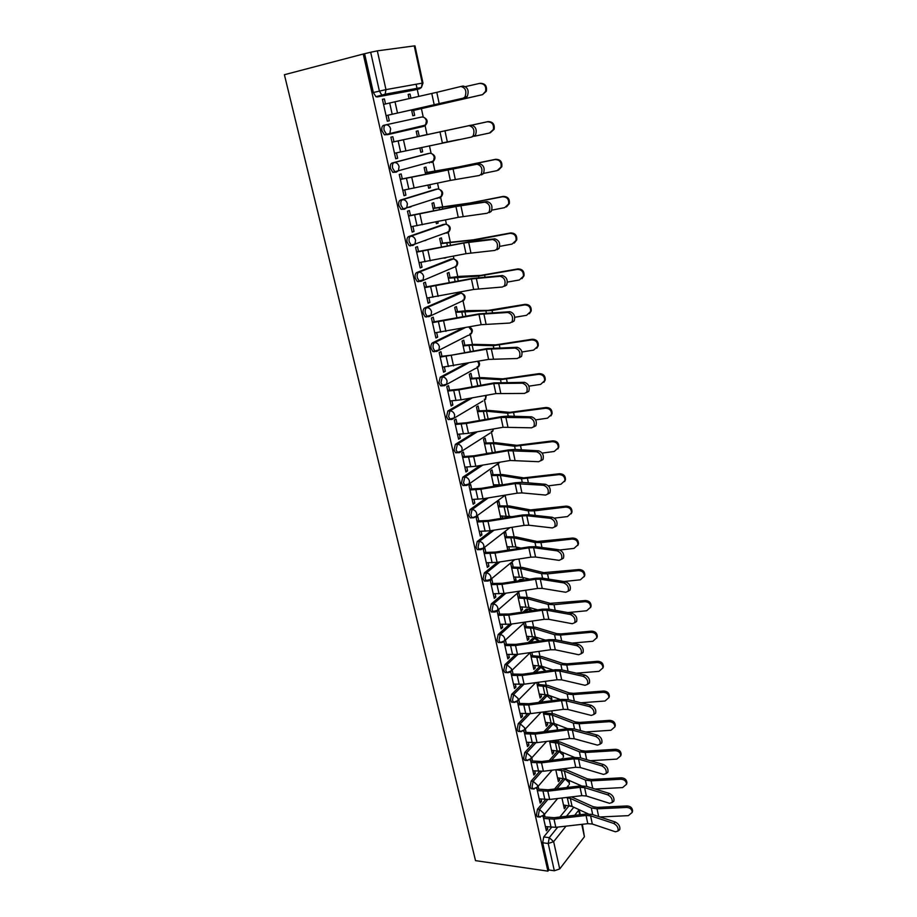 <?xml version="1.0" encoding="UTF-8"?>
<svg xmlns="http://www.w3.org/2000/svg" width="917" height="917" viewBox="0 0 917 917"><rect width="100%" height="100%" fill="white"/><g stroke="black" fill="none" stroke-linecap="round" stroke-linejoin="round"><path stroke-width="1.38" d="M545.626 799.578L537.488 809.207L536.422 815.018L537.339 816.772L538.428 816.898M539.689 771.403L531.161 781.078L530.072 786.889L531.035 788.7L532.169 788.826M533.694 742.827L524.742 752.57L523.63 758.37L524.639 760.25L525.831 760.365M527.676 713.85L518.243 723.673L517.108 729.462L518.151 731.411L519.412 731.514M521.624 684.437L511.64 694.364L510.494 700.152L511.583 702.17L512.901 702.262M515.56 654.6L504.958 664.653L503.777 670.419L504.923 672.516L506.31 672.585M509.508 624.305L498.172 634.518L496.98 640.272L498.172 642.45L499.616 642.508M503.479 593.54L491.283 603.948L490.079 609.702L491.329 611.96L492.842 611.994M497.507 562.293L484.314 572.953L483.076 578.684L484.382 581.034L485.964 581.046M491.615 530.542L477.23 541.5L475.98 547.22L477.344 549.661L478.995 549.65M485.838 498.298L470.043 509.588L468.77 515.297L470.203 517.841L471.9 517.818M480.233 465.515L462.764 477.218L461.457 482.904L462.959 485.552L464.759 485.483M474.914 432.171L455.359 444.367L454.041 450.041L455.611 452.792L457.503 452.689M469.997 398.23L447.863 411.022L446.51 416.685L448.161 419.539L450.167 419.401M465.733 363.613L440.24 377.185L438.876 382.825L440.596 385.805L442.2 385.908M462.477 328.24L432.503 342.843C431.116 343.818 430.658 345.686 431.116 348.449L432.927 351.555L434.498 351.692M458.443 293.257L424.663 307.974C423.241 308.891 422.771 310.76 423.241 313.557L425.144 316.801L426.68 316.961M450.889 259.133L416.685 272.567C415.252 273.438 414.771 275.295 415.241 278.126L417.235 281.508L418.748 281.691M443.22 224.505L408.592 236.609C407.137 237.434 406.644 239.28 407.125 242.157L409.223 245.676L410.678 245.882M435.426 189.372L400.374 200.101C398.884 200.869 398.391 202.703 398.872 205.614L401.073 209.294L404.225 209.214M427.528 153.701L392.029 163.02C390.516 163.73 390 165.553 390.504 168.51L392.808 172.339L396.087 172.201M424.823 125.251L423.62 126.397L387.857 134.604L389.885 133.229L390.642 128.884C389.748 125.984 388.086 124.643 385.679 124.872L383.547 125.354C382.011 125.996 381.483 127.818 381.999 130.81L384.418 134.81L387.857 134.604L386.55 134.352L384.12 130.34C383.615 127.337 384.131 125.526 385.679 124.872L421.591 117.044C423.952 116.814 425.545 118.098 426.394 120.884L425.614 125.067C428.079 121.95 427.563 119.416 424.078 117.479M568.345 787.348L568.047 786.007M558.419 741.521L558.086 739.973M552.332 713.426L551.782 710.858M546.177 684.953L545.386 681.331M542.279 666.98L542.142 666.35M539.93 656.102L538.909 651.391M536.044 638.163L535.826 637.132M533.591 626.85L532.33 621.038M529.728 608.957L529.407 607.513M527.172 597.196L525.67 590.239M523.309 579.361L522.908 577.481M520.661 567.13L518.907 558.992M516.695 548.779L516.317 547.036M514.07 536.64L512.041 527.309M509.818 517.016L509.634 516.156M507.376 505.726L505.187 495.627M500.59 474.376L498.424 464.357M493.701 442.579L491.26 431.299M486.721 410.323L484.314 399.204M479.637 377.598L477.264 366.64M472.45 344.391L470.112 333.616M465.16 310.703L462.856 300.1M461.377 293.257L461.079 291.904M457.755 276.521L455.497 266.102M453.972 259.075L453.353 256.21M450.247 241.824L448.023 231.6M446.464 224.378L445.513 219.954M442.613 206.6L440.447 196.57M438.842 189.154L437.535 183.136M434.876 170.849L432.755 161.025M431.105 153.403L429.443 145.734M427.024 134.558L424.938 124.941M423.241 117.112L421.407 108.63M418.771 96.423L417.235 89.339M417.212 89.224L416.123 84.238M582.352 824.291L584.416 836.763L559.714 868.926L554.338 870.772L548.825 869.969L542.681 842.769L543.735 836.946L551.53 827.363M559.92 817.024L569.056 805.779L570.752 805.974M547.908 871.15L475.522 860.639L284.396 74.724L363.247 54.034L547.908 871.15L548.825 869.969M413.705 90.175L377.151 96.95L383.168 95.517L381.919 95.253L379.386 91.047L370.674 52.258L377.323 50.859L385.977 89.625L422.256 83.138L414.243 45.907L377.323 50.859M414.243 45.907L414.988 45.884L422.978 83.046L422.256 83.138L421.396 87.528L419.47 88.811L383.168 95.517L385.14 94.187L421.396 87.528L422.978 83.046M370.674 52.258L363.247 54.034M385.518 103.976L384.395 98.921L382.412 99.3L387.318 121.227L389.289 120.803L388.04 115.221M411.55 109.937L412.822 115.748L414.679 115.359L413.601 110.407M419.229 136.22L418.06 130.844L416.215 131.269L417.395 136.679M393.978 141.768L392.843 136.725L390.894 137.172L395.731 158.767L397.669 158.263L395.708 158.664M419.837 147.832L420.811 152.268L422.634 151.798L420.788 152.176M427.116 172.35L425.958 167.054L424.147 167.559L425.58 174.092M402.288 178.907L401.176 173.932L399.25 174.471L404.019 195.722L405.922 195.138L403.973 195.504M427.998 185.154L428.663 188.237L430.463 187.698L428.629 188.042M411.103 206.772L407.71 207.38M434.876 207.953L433.741 202.714L431.964 203.287L433.626 210.921M410.472 215.484L409.372 210.578L407.48 211.185L412.18 232.104L414.037 231.462L412.1 231.783M436.033 221.903L436.412 223.668L438.177 223.049L436.343 223.358M425.889 240.357L424.64 240.552M442.533 243.016L441.409 237.858L439.656 238.5L441.558 247.2M418.519 251.499L417.441 246.65L415.584 247.338L420.204 267.947L422.038 267.225L420.112 267.512M443.943 258.09L445.777 257.895L443.954 258.17M450.075 277.564L448.963 272.475L447.232 273.186L449.364 282.917M426.462 286.964L425.385 282.184L423.562 282.94L428.113 303.24L429.924 302.45L427.998 302.69M457.503 311.608L456.402 306.587L454.706 307.355L457.056 318.084M434.268 321.901L433.214 317.19L431.426 318.004L435.907 337.995L437.684 337.135L435.77 337.353M464.816 345.159L463.738 340.207L462.065 341.044L464.621 352.736M441.971 356.312L440.928 351.658L439.174 352.552L443.587 372.245L445.33 371.316L443.415 371.5M472.037 378.228L470.96 373.334L469.321 374.228L472.083 386.871M449.559 390.218L448.528 385.621L446.797 386.573L451.141 405.979L452.86 404.993L450.958 405.142M479.144 410.816L478.089 405.99L476.473 406.953L479.442 420.49M457.033 423.62L456.013 419.092L454.316 420.101L458.592 439.22L460.288 438.177L458.385 438.292M486.159 442.945L485.116 438.177L483.523 439.197L486.675 453.628M464.392 456.528L463.394 452.07L461.721 453.136L465.939 471.98L467.601 470.868L465.71 470.96M493.071 474.628L492.039 469.917L490.469 470.994L493.816 486.274M471.647 488.967L470.662 484.566L469.011 485.689L473.172 504.258L474.811 503.089L472.92 503.146M499.88 505.863L498.871 501.209L497.323 502.333L500.854 518.449M478.8 520.948L477.826 516.592L476.198 517.773L480.302 536.078L481.918 534.863L480.038 534.886M506.597 536.651L505.599 532.066L504.086 533.247L507.777 550.166M485.85 552.458L484.887 548.16L483.293 549.398L487.34 567.44L488.921 566.167L487.053 566.167M509.073 549.971L507.674 549.684M513.222 567.027L512.236 562.499L510.746 563.726L514.552 581.114L516.03 579.865L514.265 579.842M492.796 583.521L491.856 579.28L490.274 580.576L494.263 598.365L495.822 597.036L493.965 597.001M519.767 596.978L518.781 592.508L517.314 593.78L521.062 610.94L522.518 609.633L520.776 609.599M499.65 614.149L498.71 609.965L497.163 611.307L501.095 628.844L502.631 627.469L500.774 627.411M503.972 641.648L507.835 658.899L509.348 657.478L507.502 657.397M523.802 623.434L527.493 640.353L528.926 639L527.183 638.943M510.712 671.748L514.483 688.541L515.962 687.074L514.128 686.971M530.198 652.709L533.843 669.376L535.253 667.977L533.511 667.885M517.371 701.425L521.028 717.782L522.495 716.257L520.661 716.131M536.709 682.512L540.102 698.009L541.488 696.565L539.758 696.45M523.928 730.689L527.493 746.61L528.937 745.051L527.103 744.891M543.151 711.982L546.268 726.253L547.644 724.762L545.913 724.636M530.393 759.563L533.866 775.06L535.287 773.444L533.465 773.272M549.512 741.051L552.366 754.118L553.719 752.593L552 752.444M536.777 788.024L540.159 803.109L541.557 801.458L539.746 801.263M555.771 769.73L558.373 781.628L559.702 780.058L557.995 779.886M554.579 788.987L563.198 778.785L565.273 778.808M549.226 760.56L557.249 751.447L559.599 751.252M543.907 731.72L551.232 723.742L554.006 723.387M538.611 702.456L545.134 695.671L548.653 695.533C551.266 696.37 552.275 698.101 551.679 700.726M533.385 672.746L538.955 667.209L542.474 667.095L545.775 671.061M528.226 642.599L532.685 638.381L536.204 638.266L539.391 641.017M523.194 611.983L526.335 609.152L529.854 609.037L532.479 610.619M518.311 580.874L519.893 579.521L524.799 579.899M410.931 98.188L410.037 94.073L408.18 94.52M410.037 94.073L408.168 94.428L409.074 98.612M384.395 98.921L382.423 99.391M543.07 816.119L546.36 830.791L547.736 829.106L545.936 828.876M561.961 798.008L564.31 808.771L565.617 807.166L563.921 806.971M565.617 807.166L565.193 805.218M559.702 780.058L559.255 778.006M553.719 752.593L553.238 750.427M547.644 724.762L547.151 722.493M545.03 712.807L544.801 711.764M541.488 696.565L540.973 694.18M538.841 684.437L538.371 682.282M535.253 667.977L534.703 665.478M532.571 655.678L531.849 652.388M528.926 639L528.364 636.387M526.209 626.529L525.246 622.104M522.518 609.633L521.922 606.894M516.03 579.865L515.4 576.999M509.439 549.673L508.786 546.681M502.562 518.174L502.08 515.95M495.547 485.987L495.283 484.772M438.177 223.049L437.845 221.536M430.463 187.698L429.821 184.775M422.634 151.798L421.671 147.431M559.278 751.161L558.625 751M558.189 750.908L557.249 751.447M553.639 723.513L551.232 723.742M547.495 695.464L545.134 695.671M541.259 667.037L538.955 667.209M534.932 638.221L532.685 638.381M528.524 609.014L526.335 609.152M522.037 579.406L519.893 579.521M444.722 233.514L445.398 233.021M437.111 198.485L438.017 197.74M429.385 162.939L430.451 161.988M421.545 126.844L422.737 125.721M364.622 53.839L373.345 92.502L375.901 96.686L377.151 96.95M397.669 158.263L396.453 152.852M405.922 195.138L404.752 189.922M414.037 231.462L412.914 226.43M422.038 267.225L420.96 262.377M429.924 302.45L428.881 297.773M437.684 337.135L436.675 332.642M445.33 371.316L444.355 366.995M452.86 404.993L451.932 400.832M460.288 438.177L459.394 434.165M467.601 470.868L466.742 467.017M474.811 503.089L473.986 499.398M481.918 534.863L481.116 531.31M488.921 566.167L488.153 562.763M495.822 597.036L495.088 593.769M502.631 627.469L501.931 624.339M509.348 657.478L508.671 654.486M506.413 644.353L505.485 640.215M515.962 687.074L515.32 684.208M513.073 674.133L512.167 670.075M522.495 716.257L521.876 713.518M519.641 703.511L518.793 699.728M528.937 745.051L528.352 742.426M526.129 732.477L525.338 728.981M535.287 773.444L534.726 770.945M532.513 761.053L531.791 757.832M541.557 801.458L541.019 799.074M538.818 789.239L538.164 786.293M547.736 829.106L547.231 826.836M545.042 817.047L544.446 814.365M463.28 98.119L464.976 96.961C466.936 91.196 465.561 87.711 460.873 86.496L436.79 92.33L439.209 103.713L465.549 97.626L467.246 96.48C469.206 90.726 467.842 87.241 463.142 86.026L461.045 86.462M383.558 104.435L389.691 103.002L392.189 114.247L386.068 115.645L465.549 97.626M392.189 114.247L439.209 103.713M389.691 103.002L436.79 92.33M480.199 83.309C485.127 83.367 487.168 86.003 486.342 91.23L482.502 94.669L485.574 91.368C486.4 86.129 484.348 83.481 479.419 83.436L465.595 86.576M411.744 110.797L481.734 94.806M411.744 110.831L482.502 94.669M394.505 153.254L471.361 137.114L473.138 135.934C474.995 130.352 473.608 126.936 468.988 125.675L471.246 125.159C475.866 126.408 477.241 129.824 475.384 135.395L471.567 137.069M392.017 142.181L471.246 125.159M392.029 142.227L468.988 125.675M402.804 190.289L450.362 180.42L479.316 175.491L481.173 174.287C482.927 168.877 481.528 165.53 476.989 164.235L479.201 163.662C483.752 164.945 485.139 168.292 483.385 173.691L481.528 174.895M400.339 179.285L479.201 163.662M400.374 179.434L476.989 164.235M471.911 125.102L487.982 121.606C492.784 121.652 494.836 124.208 494.125 129.263L490.274 132.782M474.456 136.243L489.506 133.011L493.38 129.492C494.091 124.414 492.039 121.858 487.225 121.812L487.982 121.606M427.838 134.386L421.556 135.762M443.026 142.777L458.695 139.625M472.037 125.113L487.225 121.812M425.27 172.717L457.961 167.066L495.638 159.294C500.338 159.352 502.378 161.828 501.794 166.722L498.447 170.149M483.591 173.393L497.152 170.608L501.06 167.02C501.656 162.114 499.605 159.638 494.905 159.581L495.638 159.294M425.305 172.843L455.543 167.673L494.905 159.581M410.976 226.763L458.248 217.329L487.156 213.26L489.082 212.033C490.733 206.795 489.323 203.517 484.852 202.176L487.042 201.545C491.512 202.875 492.922 206.153 491.26 211.391L489.334 212.606M408.523 215.827L463.051 204.984L487.042 201.545M408.581 216.068L455.932 206.508L484.852 202.176M419.023 262.663L466.008 253.677L494.859 250.421L496.854 249.195C498.412 244.117 497.003 240.896 492.601 239.52L494.756 238.844C499.157 240.208 500.579 243.429 499.008 248.496L497.014 249.733M416.593 251.797L470.799 241.526L494.756 238.844M416.662 252.129L463.727 243.016L492.601 239.52M426.955 298.025L473.653 289.451L502.447 287.01L504.499 285.783C505.978 280.854 504.556 277.691 500.223 276.281L502.356 275.558C506.688 276.957 508.11 280.121 506.62 285.038L504.568 286.264M424.525 287.227L471.831 278.493L502.356 275.558M424.628 287.663L471.407 278.963L500.223 276.281M433.053 208.274L470.261 202.955L503.181 196.41C507.777 196.467 509.818 198.863 509.325 203.608L506.459 206.91M491.879 210.131L504.682 207.632L508.614 203.987C509.118 199.23 507.067 196.823 502.47 196.777L503.181 196.41M433.099 208.503L463.326 204.365L502.47 196.777M401.073 209.294L404.603 209.145L406.77 207.678L410.14 207.082M440.71 243.303L473.344 239.818L510.609 232.941C515.102 233.01 517.142 235.337 516.73 239.945L514.288 243.062M499.799 246.364L512.087 244.071L516.053 240.403C516.466 235.784 514.414 233.445 509.921 233.388L510.609 232.941M440.779 243.624L477.127 239.601L509.921 233.388M423.952 240.804L425.213 240.609M448.253 277.828L459.726 276.361L480.863 275.375L517.922 268.922C522.323 268.99 524.364 271.26 524.02 275.742L521.945 278.665M507.422 282.081L519.389 279.96L523.366 276.269C523.699 271.776 521.658 269.506 517.245 269.438L517.922 268.922M448.333 278.229L478.536 276.097L517.245 269.438M434.761 332.86L481.184 324.698L509.909 323.036L512.03 321.81C513.428 317.03 511.995 313.912 507.72 312.468L509.829 311.688C514.093 313.133 515.526 316.239 514.128 321.007L512.007 322.245M432.354 322.131L479.373 313.82L509.829 311.688M432.469 322.646L478.972 314.359L507.72 312.468M455.68 311.837L467.12 310.611L488.268 310.393L525.12 304.352C529.441 304.433 531.47 306.645 531.195 311.001L529.43 313.729M514.804 317.293L526.576 315.299L530.565 311.597C530.828 307.229 528.8 305.006 524.467 304.937L525.12 304.352M455.795 312.319L492.062 310.496L524.467 304.937M442.452 367.178L488.601 359.407L517.268 358.501L519.435 357.275C520.753 352.644 519.309 349.583 515.113 348.105L517.188 347.279C521.395 348.747 522.828 351.807 521.509 356.438L519.343 357.664M440.057 356.507L451.749 355.131L486.801 348.62L517.188 347.279M440.194 357.114L486.423 349.228L515.113 348.105M463.016 345.354L474.41 344.356L495.558 344.884L532.215 339.244C536.456 339.336 538.474 341.491 538.268 345.732L536.754 348.277M521.956 351.979L533.66 350.111L537.649 346.397C537.855 342.156 535.826 339.989 531.585 339.898L532.215 339.244M463.131 345.915L472.152 345.136L493.289 345.686L531.585 339.898M450.029 400.981L461.079 399.823L495.902 393.599L524.513 393.427L526.725 392.212C527.974 387.708 526.53 384.704 522.392 383.191L524.444 382.32C528.582 383.822 530.026 386.825 528.765 391.33L526.553 392.545M447.645 390.378L459.291 389.175L494.125 382.893L524.444 382.32M447.805 391.066L458.867 389.863L493.759 383.57L522.392 383.191M470.238 378.389L481.597 377.609L502.745 378.87L539.196 373.62C543.368 373.723 545.374 375.832 545.225 379.959L543.93 382.32M528.891 386.172L540.629 384.395L544.618 380.693C544.778 376.555 542.761 374.434 538.588 374.342L539.196 373.62M470.375 379.03L479.362 378.423L500.499 379.707L538.588 374.342M457.491 434.291L468.495 433.294L503.101 427.276L531.642 427.826L533.9 426.623C535.081 422.244 533.637 419.287 529.556 417.739L531.573 416.822C535.654 418.37 537.11 421.327 535.918 425.694L533.705 426.898M455.13 423.746L466.73 422.726L501.335 416.662L507.823 416.077L531.573 416.822M455.302 424.514L466.317 423.471L500.991 417.407L529.556 417.739M477.356 410.954L488.681 410.392L509.829 412.352L546.085 407.48C550.189 407.595 552.183 409.658 552.068 413.682L550.957 415.871M535.62 419.883L547.506 418.175L551.495 414.473C551.598 410.449 549.592 408.374 545.489 408.271L546.085 407.48M477.505 411.676L486.468 411.229L507.605 413.223L545.489 408.271M464.85 467.108L475.797 466.272L510.196 460.472L538.669 461.709L540.973 460.517C542.085 456.265 540.629 453.353 536.605 451.772L538.611 450.809C542.635 452.39 544.079 455.302 542.967 459.555L540.812 460.747M462.5 456.632L474.055 455.772L508.431 449.926L514.895 449.445L538.611 450.809M462.684 457.48L473.653 456.597L508.11 450.728L536.605 451.772M484.371 443.049L495.661 442.693L516.81 445.353L552.859 440.848C556.906 440.974 558.889 442.991 558.82 446.911L557.845 448.963M542.119 453.101L554.269 451.462L558.258 447.771C558.315 443.839 556.332 441.811 552.286 441.696L552.859 440.848M486.595 453.25L489.919 453.078M484.543 443.851L493.472 443.576L514.609 446.247L552.286 441.696M472.095 499.456L483.007 498.756L517.177 493.174L521.933 492.899L545.592 495.077L547.93 493.919C548.985 489.781 547.529 486.904 543.563 485.288L545.535 484.291C549.501 485.907 550.957 488.772 549.902 492.91L547.816 494.08M469.768 489.036L481.265 488.348L515.434 482.709L521.865 482.319L545.535 484.291M469.974 489.965L480.886 489.231L515.136 483.58L543.563 485.288M491.283 474.708L502.539 474.548L523.687 477.872L559.542 473.722C563.519 473.86 565.491 475.843 565.468 479.671L564.62 481.585M548.389 485.838L560.94 484.245L564.918 480.588C564.952 476.748 562.969 474.765 558.98 474.628L559.542 473.722M493.506 484.841L502.665 484.818M491.478 475.568L500.384 475.453L521.509 478.8L558.98 474.628M479.247 531.333L490.102 530.783L524.065 525.395L528.8 525.2L552.401 527.951L554.785 526.817C555.782 522.793 554.315 519.962 550.406 518.311L552.355 517.28C556.275 518.919 557.731 521.75 556.734 525.773L554.716 526.931M476.92 520.982L488.371 520.455L522.335 515.01L528.742 514.712L552.355 517.28M477.149 521.979L488.016 521.395L522.048 515.939L526.794 515.721L550.406 518.311M498.103 505.909L509.325 505.955L530.462 509.921L566.133 506.127C570.042 506.264 572.013 508.213 572.013 511.95L571.257 513.749M554.361 518.128L567.508 516.569L571.486 512.924C571.474 509.176 569.514 507.239 565.583 507.09L566.133 506.127M500.315 515.984L512.099 516.649M498.309 506.849L507.193 506.883L528.307 510.872L534.267 510.884L565.583 507.09M486.285 562.763L497.094 562.35L530.851 557.158L535.574 557.02L559.118 560.356L561.536 559.244C562.476 555.324 561.021 552.527 557.158 550.853L559.083 549.776C562.946 551.449 564.402 554.246 563.451 558.155L561.502 559.29M483.981 552.47L495.386 552.091L529.132 546.853L535.505 546.635L559.083 549.776M484.222 553.536L495.042 553.089L528.857 547.839L533.579 547.69L557.158 550.853M504.831 536.674L516.019 536.915L537.144 541.511L572.621 538.05C576.484 538.21 578.432 540.113 578.467 543.77L577.79 545.466M559.886 549.982L573.996 548.412L577.962 544.801C577.916 541.145 575.968 539.23 572.093 539.07L572.621 538.05M507.021 546.704L515.858 546.933L521.028 548.114M505.049 537.683L513.898 537.878L535.012 542.497L540.95 542.6L572.093 539.07M493.231 593.735L503.995 593.471L537.545 588.462L542.234 588.393L565.743 592.267L568.185 591.201C569.079 587.384 567.612 584.622 563.795 582.914L565.709 581.802C569.514 583.51 570.982 586.261 570.087 590.078L568.185 591.19L570.087 590.078M490.939 583.51L502.298 583.281L535.837 578.237L542.188 578.1L565.709 581.802M491.191 584.645L501.966 584.335L535.574 579.28L540.285 579.189L563.795 582.914M511.468 567.027L522.61 567.451L543.724 572.655L579.017 569.526C582.822 569.698 584.771 571.566 584.828 575.142L584.221 576.747M563.898 581.516L580.381 579.808L584.335 576.231C584.267 572.655 582.329 570.775 578.501 570.603L579.017 569.526M513.646 576.988L522.461 577.366L529.522 579.177M511.697 568.104L520.524 568.437L541.615 573.664L547.541 573.87L578.501 570.603M500.074 624.282L510.792 624.145L544.136 619.33L548.813 619.319L572.265 623.732L574.741 622.689C575.578 618.975 574.111 616.247 570.351 614.505L572.231 613.358C575.991 615.089 577.458 617.817 576.61 621.531L574.776 622.632M497.793 614.103L509.107 614.035L542.44 609.175L548.767 609.117L572.231 613.358M498.069 615.318L508.797 615.147L542.199 610.275L546.887 610.241L570.351 614.505M518.013 596.956L529.12 597.563L550.223 603.352L585.321 600.543C589.081 600.738 591.007 602.572 591.098 606.068L590.548 607.604M567.841 612.567L586.674 610.756L590.617 607.214C590.525 603.707 588.599 601.861 584.828 601.678L585.321 600.543M520.168 606.859L528.96 607.386L537.671 609.862M518.254 598.09L527.046 598.583L548.137 604.406L554.028 604.704L584.828 601.678M506.826 654.394L517.497 654.394L550.636 649.752L555.289 649.798L578.696 654.738L581.195 653.729C581.986 650.107 580.53 647.413 576.804 645.637L578.661 644.456C582.387 646.233 583.842 648.915 583.052 652.537L581.252 653.615M504.556 644.284L515.824 644.353L548.962 639.665L555.243 639.699L578.661 644.456M504.843 645.568L515.526 645.511L548.733 640.834L553.387 640.857L576.804 645.637M524.467 626.483L535.528 627.251L556.619 633.624L560.963 633.911L591.534 631.137C595.248 631.332 597.162 633.143 597.276 636.558L596.772 638.026M572.036 643.115L592.875 641.27L596.818 637.751C596.703 634.335 594.778 632.512 591.052 632.317L591.534 631.137M526.61 636.329L535.368 636.994L545.523 640.158M524.719 627.675L533.488 628.305L554.556 634.702L560.436 635.091L591.052 632.317M513.486 684.093L524.111 684.208L557.043 679.761L561.685 679.864L585.035 685.297L587.556 684.334C588.301 680.804 586.846 678.133 583.166 676.333L585.012 675.118C588.68 676.918 590.135 679.577 589.39 683.108L587.648 684.151M511.228 674.041L522.449 674.247L555.381 669.742L561.64 669.857L585.012 675.118M511.526 675.382L522.163 675.462L555.163 670.957L559.806 671.038L583.166 676.333M530.828 655.598L541.867 656.549L562.935 663.484L567.268 663.828L597.666 661.295C601.334 661.501 603.237 663.289 603.375 666.636L602.893 668.046M576.415 673.181L598.996 671.347L602.928 667.874C602.79 664.527 600.876 662.739 597.196 662.521L597.666 661.295M532.972 665.398L541.695 666.189L553.111 670.052M531.103 656.859L539.838 657.627L560.895 664.584L566.752 665.066L597.196 662.521M520.042 713.38L530.622 713.621L563.37 709.345L567.978 709.494L591.282 715.432L593.826 714.492C594.537 711.053 593.07 708.417 589.448 706.594L591.259 705.345C594.892 707.167 596.348 709.804 595.637 713.243L593.941 714.274M517.807 703.385L528.971 703.729L561.708 699.396L567.944 699.579L591.259 705.345M518.116 704.795L528.708 704.99L561.513 700.657L566.133 700.806L589.448 706.594M537.11 684.334L548.102 685.446L569.159 692.92L573.48 693.344L603.707 691.028C607.329 691.258 609.22 693.011 609.381 696.29L608.934 697.654M580.954 702.8L605.025 701.012L608.945 697.585C608.785 694.295 606.894 692.541 603.26 692.312L603.707 691.028M539.242 694.066L547.93 694.994L560.459 699.568M537.396 685.652L546.096 686.546L567.142 694.054L572.976 694.616L603.26 692.312M526.518 742.277L537.053 742.632L569.606 738.517L574.191 738.724L597.437 745.131L600.005 744.237C600.681 740.879 599.214 738.277 595.626 736.42L597.426 735.136C601.013 736.993 602.469 739.595 601.793 742.953L600.131 743.962M524.295 732.328L535.413 732.809L567.955 728.648L574.168 728.9L597.426 735.136M524.627 733.795L535.161 734.116L567.772 729.955L572.368 730.15L595.626 736.42M543.3 712.681L554.269 713.965L575.303 721.966L579.601 722.436L609.667 720.361C613.255 720.59 615.135 722.321 615.307 725.542L614.894 726.837M585.596 731.972L610.974 730.264L614.883 726.872C614.711 723.651 612.831 721.92 609.232 721.679L609.667 720.361M545.42 722.367L554.086 723.421L567.612 728.683M543.609 714.056L552.286 715.077L573.297 723.112L579.12 723.765L609.232 721.679M532.903 770.761L543.391 771.243L575.75 767.288L580.323 767.552L603.512 774.418L606.103 773.57C606.733 770.291 605.277 767.712 601.724 765.833L603.501 764.526C607.054 766.394 608.498 768.973 607.868 772.252L606.24 773.237M524.742 760.319L525.716 760.411M530.691 760.881L541.764 761.488L574.111 757.488L580.301 757.82L603.501 764.526M531.035 762.405L541.534 762.841L573.95 758.852L578.524 759.093L601.724 765.833M551.381 740.821L560.344 742.094L581.355 750.61L585.642 751.149L615.548 749.281C619.09 749.533 620.958 751.229 621.141 754.382L620.798 755.585M590.319 760.709L616.843 759.116L620.74 755.768C620.545 752.616 618.677 750.908 615.124 750.656L615.548 749.281M551.518 750.278L560.161 751.459L574.581 757.431M549.73 742.082L558.384 743.228L579.372 751.78L585.172 752.513L615.124 750.656M539.207 798.879L549.65 799.464L581.814 795.669L586.364 795.99L609.496 803.303L612.109 802.501C612.705 799.292 611.249 796.735 607.742 794.833L609.496 793.492C613.003 795.394 614.459 797.95 613.851 801.149L612.269 802.111M537.007 789.044L548.034 789.778L580.197 785.938L586.341 786.339L609.496 793.492M537.362 790.626L547.816 791.176L580.037 787.348L584.599 787.646L607.742 794.833M562.362 768.927L566.339 769.844L587.338 778.865L591.603 779.461L621.336 777.811C624.855 778.074 626.701 779.748 626.907 782.843L626.609 783.943M595.11 789.044L622.632 787.577L626.517 784.276C626.311 781.169 624.454 779.496 620.935 779.232L621.336 777.811M557.547 777.834L566.156 779.129L581.424 785.835M555.782 769.741L564.391 771.014L585.367 780.058L591.144 780.871L620.935 779.232M545.42 826.607L555.817 827.306L587.797 823.672L592.325 824.028L615.41 831.788L618.024 831.031C618.597 827.902 617.141 825.369 613.668 823.432L615.41 822.068C618.872 823.993 620.328 826.526 619.754 829.644L618.196 830.584M543.231 816.829L554.212 817.677L586.181 813.998L592.313 814.468L615.41 822.068M543.598 818.468L554.006 819.133L586.043 815.454L590.582 815.798L613.668 823.432M571.394 796.896L593.23 806.742L597.483 807.396L627.056 805.951C630.529 806.226 632.375 807.877 632.592 810.915L632.329 811.935M599.924 816.978L628.351 815.649L632.214 812.393C631.996 809.344 630.151 807.694 626.666 807.418L627.056 805.951M563.485 805.023L572.07 806.444L588.187 813.883M566.121 797.515L570.328 798.42L591.282 807.957L597.036 808.851L626.666 807.418M540.434 817.116L539.311 817.001L538.382 815.259L539.46 809.436L547.736 799.613M537.488 809.207L539.46 809.436L543.85 813.436L543.758 815.179L542.612 816.394M534.187 789.01L533.006 788.918L532.043 787.095L533.132 781.284L541.832 771.38M531.161 781.078L533.132 781.284L537.545 785.296L537.454 787.107L536.193 788.368M527.86 760.525L526.622 760.434L525.613 758.554L526.725 752.754L535.883 742.747M524.742 752.57L526.725 752.754L531.161 756.766L531.058 758.646L529.671 759.964M521.441 731.651L520.145 731.571L519.102 729.623L520.226 723.822L529.911 713.713M518.243 723.673L520.226 723.822L524.684 727.834L524.57 729.794L523.045 731.17M514.941 702.365L513.577 702.296L512.488 700.279L513.635 694.49L523.928 684.242M511.64 694.364L513.635 694.49L518.128 698.513L517.99 700.542L516.328 701.963M508.362 672.665L506.929 672.619L505.783 670.522L506.952 664.745L517.922 654.325M504.958 664.653L506.952 664.745L511.468 668.768L511.319 670.889L509.508 672.356M501.679 642.553L500.189 642.53L498.997 640.353L500.178 634.587L511.927 623.984M498.172 634.518L500.178 634.587C502.459 634.896 503.972 636.238 504.717 638.61L504.556 640.811L502.573 642.324M494.905 612.006L493.346 612.006L492.097 609.748L493.312 603.994L505.932 593.173M491.283 603.948L493.312 603.994C495.593 604.269 497.117 605.621 497.874 608.017L497.69 610.321L495.535 611.857M488.039 581.034L486.411 581.046L485.104 578.696L486.331 572.953L499.983 561.903M484.314 572.953L486.331 572.953C488.623 573.217 490.159 574.558 490.927 576.988L490.721 579.384L488.383 580.954M481.07 549.604L479.373 549.65L478.009 547.208L479.259 541.477L494.103 530.152M477.23 541.5L479.259 541.477C481.563 541.695 483.11 543.047 483.878 545.512L483.66 548.011L481.127 549.592M474.009 517.715L472.244 517.796L470.811 515.251L472.083 509.543L488.337 497.885M470.043 509.588L472.083 509.543C474.398 509.726 475.946 511.078 476.737 513.566L476.485 516.179L473.734 517.773M466.868 485.368L465.011 485.471L463.509 482.823L464.804 477.127L482.755 465.091M462.764 477.218L464.804 477.127C467.131 477.287 468.69 478.64 469.481 481.161L469.206 483.889L466.684 485.483M490.228 433.042L459.325 452.723L457.675 452.677L456.104 449.926L457.423 444.252L477.436 431.735M455.359 444.367L457.423 444.252C459.749 444.367 461.32 445.719 462.122 448.275L461.813 451.13L455.611 452.792M482.904 401.004L451.852 419.482L450.224 419.401L448.585 416.536L449.926 410.873L472.53 397.772M447.863 411.022L449.926 410.873C452.264 410.965 453.835 412.306 454.649 414.908L454.316 417.888L448.161 419.539M475.533 368.439L444.275 385.736L442.67 385.621L440.951 382.641L442.315 377.002L468.266 363.155M440.24 377.185L442.315 377.002C444.665 377.047 446.247 378.4 447.072 381.025L446.694 384.154L440.596 385.805M467.979 335.427L436.584 351.475L435.002 351.337L433.202 348.231C432.732 345.457 433.202 343.588 434.589 342.614L465.022 327.759M432.503 342.843L434.589 342.614C436.95 342.626 438.544 343.978 439.381 346.637L438.956 349.916L432.927 351.555M462.523 300.902L428.766 316.709L427.23 316.537L425.328 313.293C424.858 310.496 425.339 308.628 426.749 307.699L460.964 293.153M424.663 307.974L426.749 307.699C429.11 307.688 430.715 309.029 431.563 311.734L431.105 315.15L425.144 316.801M455.222 266.767L420.834 281.393L419.333 281.21L417.338 277.828C416.868 274.985 417.35 273.128 418.782 272.257L453.342 258.915M416.685 272.567L418.782 272.257C421.155 272.2 422.771 273.541 423.631 276.281L423.127 279.868L417.235 281.508M447.805 232.139L446.774 233.182L448.963 231.726L415.011 244.048L412.788 245.55L411.32 245.343L409.234 241.813C408.753 238.936 409.234 237.09 410.701 236.265L445.582 224.195M408.592 236.609L410.701 236.265C413.086 236.162 414.713 237.503 415.573 240.288L415.011 244.048L409.223 245.676M440.263 197.029L439.174 198.118L441.295 196.696L403.193 208.916L400.993 205.236C400.5 202.313 401.004 200.479 402.483 199.711L437.707 188.982M400.374 200.101L402.483 199.711C404.878 199.574 406.518 200.915 407.389 203.734L406.77 207.678M432.606 161.403L431.448 162.527L433.512 161.151L398.402 170.745L396.293 172.167L394.929 171.926L392.625 168.075C392.121 165.129 392.636 163.295 394.15 162.584L429.695 153.277M392.029 163.02L394.15 162.584C396.557 162.401 398.196 163.742 399.078 166.607L398.402 170.745L392.808 172.339M543.735 836.946L549.272 837.657L557.788 827.077M566.5 816.268L573.778 807.235M579.67 814.754L578.707 810.238L574.638 815.328M566.018 826.148L553.639 841.668L559.714 868.926M584.416 836.763L581.745 824.36M413.578 90.21L419.677 88.754M556.917 788.712L565.113 778.98L569.377 782.82L569.274 784.528L569.319 780.516M551.587 760.273L559.187 751.619L563.462 755.459L563.359 757.236L563.038 752.651M546.268 731.411L553.169 723.891L557.467 727.731L557.353 729.577L556.355 724.304M540.996 702.135L547.082 695.785L551.404 699.637L551.472 700.748M535.769 672.425L540.904 667.312L545.248 671.129M530.634 642.255L534.645 638.45L538.588 641.132M525.601 611.628L528.307 609.186L531.493 610.768M520.73 580.507L521.865 579.533L523.767 580.048M470.203 517.841L472.358 517.807M457.721 293.36L459.761 293.085C462.076 293.05 463.624 294.334 464.426 296.948L463.933 300.26C466.008 296.879 465.137 294.54 461.308 293.245M450.304 259.224L452.356 258.915C454.672 258.846 456.23 260.13 457.044 262.778L456.506 266.239C458.649 262.927 457.847 260.554 454.11 259.121M442.773 224.585L444.837 224.241C447.164 224.126 448.734 225.41 449.548 228.092L448.963 231.726C451.187 228.459 450.453 226.052 446.785 224.505M435.139 189.418L437.203 189.04C439.541 188.891 441.123 190.174 441.948 192.891L441.295 196.696C443.599 193.487 442.945 191.045 439.335 189.36M427.379 153.735L429.454 153.311C431.804 153.128 433.397 154.411 434.234 157.162L433.512 161.151C435.896 157.988 435.311 155.5 431.769 153.689M423.62 126.397L425.614 125.067L384.418 134.81M469.687 334.567L468.919 335.324M476.737 367.786L476.083 368.382M469.103 326.991C472.473 328.458 473.195 330.716 471.258 333.788L471.693 330.624L468.839 327.037M478.365 361.287C479.878 363.086 479.912 364.943 478.468 366.834L478.869 363.82L477.642 361.424M486.308 395.319L485.574 399.422L485.563 395.445M493.541 428.938L492.567 431.552L492.945 429.041M497.197 464.781L499.811 462.214M504.178 495.994L505.909 495.02M562.385 758.348L561.812 759.001M568.391 785.594L566.775 787.543M373.345 92.502L385.977 89.625L385.14 94.187L375.901 96.686M542.681 842.769L548.217 843.502L549.272 837.657L553.639 841.668L548.217 843.502L554.338 870.772M578.409 809.367L578.707 810.238L579.028 809.654M431.781 93.5L434.211 104.836M395.009 101.776L397.508 113.043M417.762 109.432L417.579 108.584M448.207 102.337L448.069 101.695M441.994 103.759L441.856 103.128M420.949 108.699L420.765 107.874M398.138 140.92L400.603 151.993M439.965 131.761L442.349 142.926M403.434 139.774L405.899 150.858M444.94 130.695L447.324 141.883M406.449 178.253L408.879 189.143M448.012 169.427L450.362 180.42M411.722 177.176L414.14 188.088M452.964 168.441L455.313 179.468M431.529 172.82L431.288 171.685M434.692 172.144L434.463 171.101M414.644 215.002L417.029 225.731M455.932 206.508L458.248 217.329M419.883 213.993L422.267 224.745M460.873 205.614L463.177 216.458M422.703 251.189L425.052 261.758M463.727 243.016L466.008 253.677M427.918 250.249L430.268 260.829M468.644 242.203L470.914 252.886M430.646 286.826L432.962 297.234M471.407 278.963L473.653 289.451M435.839 285.955L438.143 296.374M476.301 278.229L478.536 288.752M439.541 209.695L439.06 207.448M469.63 204.044L469.481 203.322M463.44 204.938L463.326 204.365M442.682 209.042L442.235 206.955M447.439 246.008L446.717 242.684M477.379 240.793L477.127 239.601M471.189 241.492L470.983 240.506M450.556 245.378L449.88 242.271M455.199 281.76L454.259 277.392M485.001 276.98L484.646 275.318M478.823 277.484L478.536 276.097M458.305 281.152L457.411 277.072M438.464 321.924L440.745 332.172M478.972 314.359L481.184 324.698M443.633 321.11L445.903 331.381M483.844 313.717L486.044 324.068M462.856 316.984L461.687 311.597M492.498 312.605L492.062 310.496M486.342 312.926L485.964 311.15M465.928 316.388L464.839 311.356M446.166 356.507L448.413 366.594M486.423 349.228L488.601 359.407M451.302 355.75L453.548 365.86M491.271 348.655L493.449 358.856M470.387 351.67L469.011 345.296M499.891 347.692L499.352 345.147M493.736 347.83L493.289 345.686M473.447 351.096L472.152 345.136M453.755 390.562L455.967 400.5M493.759 383.57L495.902 393.599M458.867 389.863L461.079 399.823M498.596 383.077L500.728 393.118M477.814 385.839L476.221 378.515M507.17 382.24L506.551 379.271M501.026 382.217L500.499 379.707M480.852 385.289L479.362 378.423M461.228 424.113L463.417 433.913M500.991 417.407L503.101 427.276M466.317 423.471L468.495 433.294M505.794 416.971L507.903 426.875M485.127 419.493L483.339 411.252M514.345 416.284L513.635 412.902M508.213 416.089L507.605 413.223M488.153 418.966L486.468 411.229M468.598 457.17L470.753 466.833M508.11 450.728L510.196 460.472M473.653 456.597L475.797 466.272M512.901 450.373L514.976 460.139M492.337 452.666L490.343 443.519M521.406 449.823L520.615 446.04M515.285 449.468L514.609 446.247M495.34 452.15L493.472 443.576M475.854 489.758L477.975 499.272M515.136 483.58L517.177 493.174M480.886 489.231L483.007 498.756M519.893 483.293L521.933 492.899M499.284 484.623L497.255 475.327M528.364 482.858L527.493 478.697M522.254 482.342L521.509 478.8M502.401 484.772L500.384 475.453M483.007 521.865L485.104 531.241M522.048 515.939L524.065 525.395M488.016 521.395L490.102 530.783M526.794 515.721L528.8 525.2M506.069 515.858L504.075 506.688M535.23 515.411L534.267 510.884M529.12 514.746L528.307 510.872M509.176 516.076L507.193 506.883M490.056 553.513L492.12 562.763M528.857 547.839L530.851 557.158M495.042 553.089L497.094 562.35M533.579 547.69L535.574 557.02M512.763 546.658L510.792 537.614M541.981 547.495L540.95 542.6M535.895 546.692L535.012 542.497M515.858 546.933L513.898 537.878M497.014 584.714L499.043 593.826M535.574 579.28L537.545 588.462M501.966 584.335L503.995 593.471M540.285 579.189L542.234 588.393M519.354 577.022L517.417 568.116M548.641 579.12L547.541 573.87M542.566 578.168L541.615 573.664M522.461 577.366L520.524 568.437M503.869 615.467L505.863 624.454M542.199 610.275L544.136 619.33M508.797 615.147L510.792 624.145M546.887 610.241L548.813 619.319M525.865 606.985L523.951 598.193M555.209 610.286L554.028 604.704M549.145 609.197L548.137 604.406M528.96 607.386L527.046 598.583M510.62 645.797L512.592 654.658M548.733 640.834L550.636 649.752M515.526 645.511L517.497 654.394M553.387 640.857L555.289 649.798M532.284 636.524L530.404 627.858M561.685 641.006L560.436 635.091M555.633 639.779L554.556 634.702M535.368 636.994L533.488 628.305M517.28 675.691L519.228 684.426M555.163 670.957L557.043 679.761M522.163 675.462L524.111 684.208M559.806 671.038L561.685 679.864M538.611 665.673L536.754 657.111M568.059 671.301L566.752 665.066M562.029 669.937L560.895 664.584M541.695 666.189L539.838 657.627M523.848 705.184L525.773 713.793M561.513 700.657L563.37 709.345M528.708 704.99L530.622 713.621M566.133 700.806L567.978 709.494M544.858 694.421L543.036 685.985M574.351 701.161L572.976 694.616M568.334 699.682L567.142 694.054M547.93 694.994L546.096 686.546M530.335 734.265L532.227 742.759M567.772 729.955L569.606 738.517M535.161 734.116L537.053 742.632M572.368 730.15L574.191 738.724M551.025 722.779L549.214 714.458M580.553 730.62L579.12 723.765M574.546 729.004L573.297 723.112M554.086 723.421L552.286 715.077M536.72 762.944L538.588 771.323M573.95 758.852L575.75 767.288M541.534 762.841L543.391 771.243M578.524 759.093L580.323 767.552M557.112 750.771L555.324 742.564M586.674 759.654L585.172 752.513M580.679 757.923L579.372 751.78M560.161 751.459L558.384 743.228M543.024 791.233L544.87 799.509M580.037 787.348L581.814 795.669M547.816 791.176L549.65 799.464M584.599 787.646L586.364 795.99M563.107 778.395L561.353 770.28M592.714 788.299L591.144 780.871M586.731 786.454L585.367 780.058M566.156 779.129L564.391 771.014M549.249 819.156L551.06 827.306M586.043 815.454L587.797 823.672M554.006 819.133L555.817 827.306M590.582 815.798L592.325 824.028M569.033 805.653L567.291 797.652M598.663 816.554L597.036 808.851M592.691 814.594L591.282 807.957M572.07 806.444L570.328 798.42M462.959 485.552L469.206 483.889L500.097 462.168M477.344 549.661L483.66 548.011L509.909 527.642M484.382 581.034L490.721 579.384L514.735 559.634M491.329 611.96L497.69 610.321L519.79 591.11M498.172 642.45L500.189 642.53L504.556 640.811L524.994 622.093M504.923 672.516L506.929 672.619L511.319 670.889L530.313 652.595M511.583 702.17L513.577 702.296L517.99 700.542L535.711 682.649M518.151 731.411L520.145 731.571L524.57 729.794L541.156 712.245M524.639 760.25L526.622 760.434L531.058 758.646L546.635 741.417M531.035 788.7L533.006 788.918L537.454 787.107L552.137 770.177M537.339 816.772L539.311 817.001L543.758 815.179L557.628 798.524M505.405 495.1L476.485 516.179L472.244 517.796M580.289 814.686L579.223 809.745M464.976 96.961L467.246 96.48M486.342 91.23L485.574 91.368M473.138 135.934L475.384 135.395M481.173 174.287L483.385 173.691M494.125 129.263L493.38 129.492M501.794 166.722L501.06 167.02M489.082 212.033L491.26 211.391M496.854 249.195L499.008 248.496M504.499 285.783L506.62 285.038M509.325 203.608L508.614 203.987M516.73 239.945L516.053 240.403M524.02 275.742L523.366 276.269M512.03 321.81L514.128 321.007M531.195 311.001L530.565 311.597M519.435 357.275L521.509 356.438M538.268 345.732L537.649 346.397M526.725 392.212L528.765 391.33M545.225 379.959L544.618 380.693M533.9 426.623L535.918 425.694M552.068 413.682L551.495 414.473M540.973 460.517L542.967 459.555M558.82 446.911L558.258 447.771M547.93 493.919L549.902 492.91M565.468 479.671L564.918 480.588M554.785 526.817L556.734 525.773M572.013 511.95L571.486 512.924M561.536 559.244L563.451 558.155M578.467 543.77L577.962 544.801M584.828 575.142L584.335 576.231M574.741 622.689L576.61 621.531M591.098 606.068L590.617 607.214M581.195 653.729L583.052 652.537M597.276 636.558L596.818 637.751M587.556 684.334L589.39 683.108M603.375 666.636L602.928 667.874M593.826 714.492L595.637 713.243M609.381 696.29L608.945 697.585M600.005 744.237L601.793 742.953M615.307 725.542L614.883 726.872M606.103 773.57L607.868 772.252M621.141 754.382L620.74 755.768M612.109 802.501L613.851 801.149M626.907 782.843L626.517 784.276M618.024 831.031L619.754 829.644M632.592 810.915L632.214 812.393"/></g></svg>
